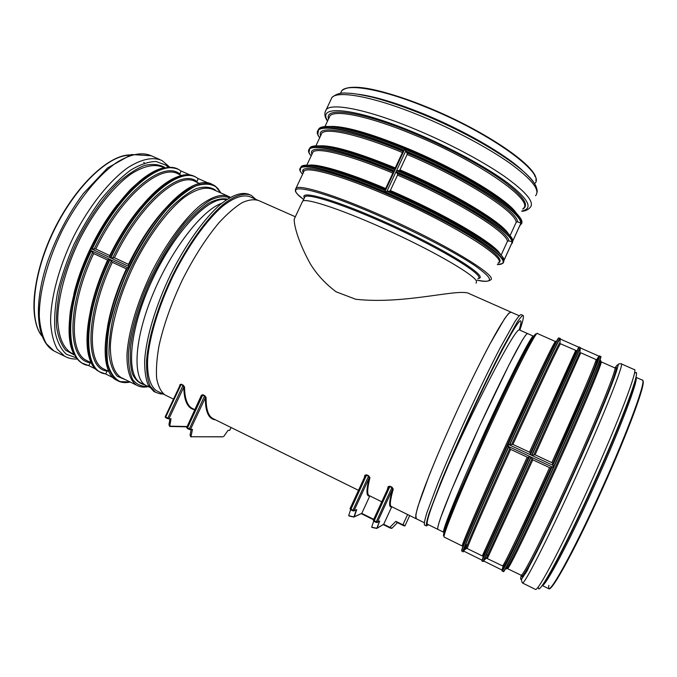 <?xml version="1.0" encoding="UTF-8"?>
<svg xmlns="http://www.w3.org/2000/svg" width="677" height="677" viewBox="0 0 677 677"><rect width="100%" height="100%" fill="white"/><g stroke="black" fill="none" stroke-linecap="round" stroke-linejoin="round"><path stroke-width="1.02" d="M189.289 421.983L195.018 409.763L191.887 408.197C187.14 405.32 184.686 398.245 184.542 386.99L183.145 385.103L181.275 384.189L179.879 384.714L179.887 385.535M171.044 418.708L168.488 418.936L171.044 418.708L169.682 426.459L187.013 426.832M169.639 426.282L169.14 425.054M169.631 426.324L168.954 424.589L169.986 418.995L168.979 424.487M195.018 409.763C187.817 408.806 184.076 401.266 183.78 387.142L168.996 418.623L165.196 416.795L180.192 384.908L181.165 384.587L183.027 385.501L183.78 387.142L184.542 386.99M222.403 436.792L190.973 436.767L192.463 429.362L190.051 429.65M192.463 429.362L190.525 429.336L186.708 427.492L201.721 395.461L202.728 395.14L204.615 396.062L205.359 397.695L206.113 397.543L204.733 395.656L202.846 394.742L201.407 395.241L201.399 396.163M223.664 436.547L228.073 430.335L229.757 430.335L231.077 427.517M190.973 436.767L222.851 436.834M190.931 436.91L190.229 435.565M190.914 436.987L190.068 435.108L191.159 429.667L190.093 434.998M202.846 394.742L187.275 428.414L186.708 427.492L201.407 395.241M166.432 395.656L164.824 394.86C160.864 391.67 158.147 386.195 156.658 378.426C155.981 369.397 156.768 358.514 159.01 345.795C163.597 325.146 171.374 303.211 182.333 279.982C193.884 257.15 206.138 238.016 219.103 222.598C227.404 213.619 235.122 206.95 242.248 202.601C248.874 199.647 254.476 199.021 259.071 200.73L295.333 216.767M353.656 517.059L354.274 516.754L356.711 509.603L354.063 510.703L350.017 508.732L365.25 475.66L366.536 475.229L368.55 476.219L369.193 477.852L369.938 477.674L368.703 475.821L366.689 474.831L364.895 475.212L364.319 477.683M376.497 528.441L377.089 528.136L379.67 521.011L377.351 522.289L373.264 520.291L388.53 487.076L389.859 486.636L391.898 487.635L392.516 489.268L393.261 489.082L392.051 487.237L390.011 486.238L388.175 486.594L387.354 489.64M416.355 518.81L415.923 518.624C415.416 517.076 416.076 513.031 417.912 506.498L428.896 476.134C437.029 455.849 446.761 433.339 458.092 408.603C469.525 384.037 480.044 362.669 489.657 344.491L504.399 319.028C507.742 314.289 509.976 312.004 511.11 312.165L511.152 312.215M510.746 312.004L469.652 293.835C460.682 287.522 405.929 304.828 355.696 299.259L336.122 291.804C325.417 283.781 316.853 274.523 310.447 264.038C298.946 243.382 294.03 226.296 294.207 219.17L295.13 217.199M373.721 521.205L371.648 527.121L376.784 528.28L371.648 527.121M409.687 515.552L405.108 525.555L402.9 524.819L402.739 525.267L395.859 521.332L389.859 527.349L383.69 524.277L376.962 528.314M392.051 487.237L375.997 522.348L377.351 522.289L392.516 489.268C388.928 502.106 388.666 507.928 391.746 506.734L383.69 524.277L376.784 528.28L379.67 521.011M395.859 521.332L402.9 524.819L407.613 514.528L408.197 514.816M389.698 527.781L383.3 524.607L389.698 527.789L389.859 527.349L391.941 528.229L397.492 522.669M376.776 528.424L372.079 527.476M356.711 509.603L353.851 510.949M350.627 509.722L348.672 515.654L353.953 516.889L348.672 515.654M368.703 475.821L352.709 510.763L354.063 510.703L369.193 477.852C366.045 490.85 366.257 496.867 369.811 495.919L361.78 513.386L354.079 516.983M353.919 517.059L349.146 516.026M373.712 519.318L361.78 513.386L353.953 516.889L356.33 509.916M388.48 487.195L388.175 486.594M365.199 475.77L364.895 475.212M302.077 202.364L302.695 201.061C306.977 197.802 346.345 211.148 391.856 232.177C437.384 253.173 474.755 275.26 476.6 281.37L476.109 283.181M466.047 548.573L463.373 550.714M486.78 557.399L483.886 560.336M501.945 570.026L483.59 560.945M481.948 560.133L463.669 551.086M463.313 550.909L466.047 548.717M503.155 566.192L501.987 569.831M483.767 560.581L486.509 557.95M483.107 556.062L483.133 556.807M507.953 446.219L508.325 445.398L507.953 446.219L552.669 467.206L551.755 466.876L550.841 467.858L549.546 467.655L532.816 459.801L530.853 456.967L529.312 456.349L528.475 457.356L527.214 457.17L510.636 449.384L507.953 446.219M552.669 467.206L553.422 465.539L508.698 444.569L508.325 445.398M508.698 444.569L512.904 444.408L529.49 452.177L530.421 453.074L530.142 454.512L531.606 455.308L535.092 454.8L551.823 462.636L552.787 463.55L552.593 465.031L553.422 465.539L553.041 466.368M511.727 444.188C539.383 383.47 561.682 336.96 559.955 342.977L560.209 339.185C562.409 331.857 538.807 380.838 509.637 444.924M512.904 444.408C539.527 385.941 561.351 340.201 560.624 343.831L576.279 350.593C577.379 350.948 563.349 379.915 544.291 422.541L576.525 350.678M533.925 454.58L580.003 351.879L580.223 348.223M598.84 356.271L596.792 359.597M560.243 339.008L578.717 347.191M580.35 347.919L598.959 356.161M527.586 333.575C526.571 333.202 522.839 338.898 516.407 350.669C507.293 367.704 493.685 395.52 479.646 425.968C465.649 456.501 452.811 486.221 445.06 505.931C439.72 519.75 437.266 527.654 437.706 529.287L437.706 529.287C437.52 527.95 438.451 524.252 440.482 518.176L451.618 489.708L479.646 425.968L508.926 365.021L522.119 340.506C524.997 335.86 526.816 333.549 527.586 333.575L533.349 336.139M105.73 374L99.968 371.969L105.73 374L107.313 370.734M95.872 369.134L88.78 365.622L90.379 362.373M113.262 377.741L105.688 373.992M179.65 174.649L181.072 170.985L191.016 175.385M196.787 182.257L198.158 178.55L208.499 183.137M209.489 183.569L213.458 185.329M199.453 183.56C179.955 187.537 149.025 221.895 128.156 266.061L128.825 266.45L128.105 267.957L127.378 267.686C107.051 310.371 100.052 354.156 108.972 371.428M180.886 175.842C160.771 180.107 129.866 213.856 109.327 257.226L110.842 257.912L114.464 257.751L128.875 264.555M126.751 269.031L112.297 262.295L110.055 259.587L108.557 258.851C88.552 300.757 81.925 344.094 90.98 362M107.914 260.213L93.68 253.553L90.591 250.355L90.946 249.601L91.302 248.857L95.829 249.026L110.055 255.72M90.583 250.355L128.105 267.957L128.816 266.45L91.302 248.857L90.583 250.355M147.358 386.178L145.75 385.382C132.311 378.13 134.181 339.295 152.824 294.377C171.349 249.466 202.084 210.048 221.667 203.312C202.084 210.048 171.349 249.466 152.824 294.377C134.181 339.295 132.311 378.13 145.75 385.382L147.358 386.178M165.205 395.046L166.06 395.47M249.618 194.637L249.551 194.604C242.391 191.523 232.778 194.68 220.719 204.099C204.471 218.172 185.811 244.084 170.655 274.473C155.913 305.124 146.401 336.833 144.7 359.732C144.472 370.395 145.657 378.892 148.255 385.221L153.806 391.424L155.49 392.254M255.694 199.266L251.319 195.382C244.194 192.319 234.614 195.492 222.581 204.928C206.375 219.026 187.741 244.964 172.576 275.37C157.834 306.038 148.297 337.747 146.562 360.638C146.308 371.301 147.468 379.789 150.049 386.102L155.566 392.288L160.584 393.938L163.123 393.989M257.175 199.918L250.651 197.032C243.635 194.011 234.208 197.151 222.369 206.434C206.426 220.313 188.104 245.836 173.202 275.725C158.714 305.877 149.321 337.053 147.611 359.563C147.011 375.591 150.209 386.22 156.472 390.714L158.122 391.526M416.296 518.777L415.805 514.935C416.795 510.162 418.97 502.977 422.33 493.381C429.997 472.385 443.266 440.862 458.101 408.603C473.003 376.446 487.77 347.25 497.933 329.555C502.622 321.668 506.244 316.235 508.808 313.265L511.101 312.19L519.141 315.744M427.585 524.294L427.297 524.159C426.011 521.197 433.111 501.386 448.606 464.718C463.847 430.851 479.291 398.973 494.963 369.083C509.375 342.054 517.516 329.005 519.369 329.919L527.349 333.465M428.482 524.734L426.408 525.911C426.061 524.413 426.899 520.376 428.922 513.801L440.499 483.056C448.936 462.459 458.93 439.542 470.473 414.307C482.092 389.241 492.704 367.416 502.3 348.816L516.873 322.684C520.105 317.792 522.212 315.389 523.194 315.482C523.922 316.574 522.805 321.448 519.851 330.131M448.606 464.718C464.93 426.053 488.447 375.989 503.57 347.546C518.827 319.426 524.049 313.519 519.242 329.817M424.758 525.09L424.437 524.937C424.056 523.423 424.868 519.377 426.865 512.794L438.366 482.024C446.778 461.426 456.755 438.51 468.298 413.292C479.917 388.243 490.537 366.426 500.168 347.851L514.816 321.77C518.074 316.887 520.207 314.5 521.222 314.61L522.881 315.347M503.806 260.755L521.248 222.42L503.79 260.637L503.984 259.697L502.588 256.955C495.818 245.793 441.802 214.397 387.151 191.1L386.669 191.87L385.898 191.54L386.669 191.87L405.938 150.463L405.684 151.36L407.131 153.053L407.122 154.491L399.946 169.902L399.159 170.587L396.587 170.553L396.062 172.043L397.543 173.676L397.534 175.098L390.35 190.533L389.554 191.227L387.151 191.1M521.248 222.42L520.689 223.038L517.516 221.785L516.187 222.284L510.026 235.689M501.098 255.127L507.437 241.334L508.774 240.826L512.286 241.943L512.751 240.657L510.306 236.036C501.158 223.08 449.096 192.412 396.79 170.384M385.898 191.54L385.12 191.202L385.898 191.54M385.12 191.202L385.678 188.536L392.855 173.109L395.038 169.902L395.266 167.921L402.434 152.528L404.381 149.812L385.12 191.202M405.938 150.463L405.159 150.142M302.264 201.974L302.501 201.458M187.157 426.535L169.673 426.138M167.617 418.631L165.755 417.709L167.608 418.623L183.145 385.103M181.275 384.189L165.501 417.489M215.447 419.808C208.626 419.105 205.258 411.734 205.359 397.695L190.525 429.336L189.822 429.599L187.275 428.414L189.137 429.345L204.733 395.656M231.052 427.5L229.715 430.352M213.898 419.046L212.51 418.361C208.093 415.644 205.96 408.705 206.113 397.543M369.439 495.716L368.838 495.42C367.019 493.965 367.383 488.049 369.938 477.674M391.543 506.608L391.052 506.371C389.613 505.101 390.35 499.338 393.261 489.082M396.705 522.272L402.747 525.259C404.372 526.063 405.159 526.173 405.091 525.597M391.915 528.263L389.698 527.789C391.323 528.5 391.695 528.542 390.832 527.899M375.997 522.348L373.975 521.341L377.004 522.593M390.011 486.238L373.966 521.341L373.272 520.3M388.463 487.228L373.264 520.291L373.966 521.341M352.709 510.763L350.711 509.756L353.69 511.017M366.689 474.831L350.694 509.756L350.017 508.74L350.694 509.756M361.374 513.699L373.518 519.741L361.374 513.699M508.588 446.515C482.303 504.204 461.799 551.586 462.89 551.577L462.95 551.645M560.091 338.559C560.768 334.599 537.411 383.216 509.341 444.865M559.997 338.517L558.99 338.077C559.625 334.04 535.947 383.174 507.75 445.127C481.313 503.096 460.631 551.044 461.799 551.036L461.892 551.086M463.593 550.824L466.817 544.867M463.906 550.765L467.037 544.977M508.825 446.702C479.604 510.83 458.701 559.583 463.787 550.951M509.696 448.648C482.041 509.392 462.137 555.589 466.487 548.285M510.636 449.384C485.747 504.069 466.402 548.488 467.291 548.497L467.367 548.539M575.678 350.517L529.49 452.177M527.214 457.17L482.32 555.919L482.896 556.088C484.969 554.336 498.966 521.586 519.039 478.114L482.904 557.315M578.615 347.411L530.421 453.074M528.475 457.356L482.049 559.913M530.379 454.732L579.123 346.988C578.657 346.768 565.786 376.361 545.053 421.669L530.142 454.512M529.312 456.349L518.971 479.088C497.917 525.741 482.633 558.093 481.897 560.988L482.997 561.529L530.853 456.967M529.626 456.391L481.897 560.988M579.131 346.996L580.223 347.479L531.606 455.308M580.231 348.054L531.894 455.367M531.09 457.153L483.31 561.436M486.535 557.586L487.592 555.115M531.885 459.065L486.323 558.085M580.764 352.776L535.092 454.8M532.816 459.801L487.372 558.423M580.79 352.785L595.938 359.512C598.493 356.661 578.556 403.653 551.823 462.636M549.546 467.655C524.531 522.805 503.392 566.759 502.554 565.913L502.452 565.862M597.182 359.208C598.595 357.693 595.117 366.841 586.739 386.643L552.787 463.55M550.841 467.858L518.946 536.573C507.657 560.074 502.376 570.102 503.104 566.674M598.781 356.347C600.457 354.35 596.928 363.684 588.203 384.35L552.593 465.031M551.755 466.876L518.227 539.129C506.447 563.619 501.039 573.842 502.004 569.78M599.526 356.034L600.524 356.474C603.435 353.402 582.085 404.11 553.693 466.673C527.163 525.267 504.238 572.64 503.273 571.566L503.146 571.506M503.967 568.333L504.593 566.556M597.825 360.697L598.722 359.098M596.039 359.538L596.919 359.614C597.63 360.257 594.237 369.261 586.739 386.643L588.203 384.35L599.407 355.984C602.225 352.929 581.069 403.018 552.83 465.26M552.077 466.927C525.691 525.183 503.079 572.031 502.156 571.016L503.349 571.515M503.045 567.318L503.417 566.302C505 565.092 510.17 555.182 518.946 536.573L518.227 539.129L502.156 571.016M524.76 574.375L525.005 573.563M533.222 337.129C530.895 340.252 526.342 348.452 519.572 361.721L533.561 336.224C533.011 332.068 509.908 376.971 484.021 433.779C459.691 486.941 441.573 531.665 443.663 532.224L444.112 532.215M535.735 333.888C534.187 334.802 529.169 343.577 520.672 360.215L519.572 361.721C509.773 381.033 498.23 405.21 484.935 434.228L455.892 500.506C448.8 517.719 444.907 528.246 444.214 532.08M537.293 333.448C534.712 333.736 529.169 342.664 520.672 360.215C510.653 379.958 498.847 404.694 485.231 434.422L455.494 502.266C446.727 523.575 442.758 534.762 443.596 535.812M555.478 341.546L537.453 333.541C537.013 329.25 513.191 375.837 486.264 434.93C460.969 490.224 442.081 536.565 444.146 537.073L444.349 537.166M556.088 342.164C552.517 347.639 531.03 392.643 507.285 444.814C534.712 383.351 559.515 335.657 555.69 341.606L555.58 341.589C556.096 337.705 533.231 384.942 506.218 444.29C480.882 499.838 461.071 545.95 462.247 546.009L462.399 546.034M427.297 524.159L443.663 532.224L455.494 502.266C446.947 521.696 443.164 533.298 444.146 537.073L462.247 546.009L463.161 545.459L474.323 518.743L507.285 444.814C483.97 495.953 464.659 540.449 463.068 546.28M558.567 338.128C558.127 336.486 534.771 385.035 507.479 444.992C480.281 504.636 459.48 553.033 461.722 550.748M600.66 356.754C603.757 353.318 582.432 404.034 553.955 466.791C526.274 527.933 502.943 575.907 503.451 571.422M504.746 566.92L505.524 564.821M597.148 362.5L598.197 360.587M600.093 360.976C604.637 354.511 583.904 404.271 555.292 467.333C526.748 530.404 503.57 577.515 506.379 567.732M601.058 361.789C603.977 358.92 583.557 407.808 556.333 467.799C530.903 523.998 508.749 569.509 507.674 568.443L507.555 568.401M601.193 361.848L614.665 367.823C618.304 365.267 598.629 414.654 571.346 474.839C545.89 531.225 523.016 576.559 521.265 575.154L521.062 575.052M615.368 367.924L615.698 367.603C617.162 366.342 616.392 369.972 613.404 378.485C607.548 395.182 591.089 434.389 572.514 475.415C555.572 512.895 538.613 548.057 529.702 564.415C523.829 575.171 521.129 578.81 521.62 575.34M614.978 367.907L617.077 365.165C618.6 363.828 617.847 367.501 614.809 376.184C608.851 393.227 591.96 433.483 572.869 475.652C555.462 514.173 538.029 550.283 528.915 566.987C521.739 580.045 519.217 582.779 521.341 575.179M614.834 367.873L615.977 367.89C615.901 368.06 617.737 365.766 613.404 378.485L614.809 376.184L618.38 364.573C618.101 363.955 619.015 363.684 621.122 363.769C625.193 361.112 604.713 413.275 575.797 477.09C548.827 536.853 524.48 584.606 522.458 582.973C519.267 577.811 525.191 576.567 528.915 566.987L529.702 564.415C522.179 577.972 522.348 575.78 522.331 575.814L506.768 568.316M523.372 576.66L524.345 573.622M621.359 363.879L634.171 369.549C638.986 367.205 619.269 419.875 590.293 483.886C563.298 543.851 538.215 591.41 535.499 589.43L535.185 589.278M635.195 372.942C641.906 366.866 622.722 419.401 592.984 485.096C564.127 549.259 538.266 596.886 538.427 587.788M634.823 381.532C631.853 394.657 614.572 438.349 593.39 485.206C572.954 530.573 552.466 570.897 544.697 581.763M548.734 588.719C551.865 590.818 576.195 545.865 601.709 489.082C629.111 428.507 647.271 378.104 642.151 380.034L635.915 377.267C639.283 378.054 620.801 427.475 594.457 485.68C568.959 542.37 544.977 587.416 542.175 585.478L548.378 588.541M642.812 380.939C646.45 382.065 628.417 431.452 602.251 489.319C572.031 556.604 545.747 602.412 548.878 585.334M130.128 381.997C125.203 383.114 120.904 382.623 117.223 380.516C112.627 376.987 109.302 371.165 107.262 363.05C106.052 353.665 106.399 342.46 108.295 329.42C112.441 308.323 120.091 286.075 131.262 262.684C146.528 232.533 165.721 207.06 182.739 193.47C195.408 184.423 205.664 181.605 213.509 184.999L215.616 186.361L220.88 192.962M128.275 266.196C154.593 210.183 195.035 173.752 212.113 184.347M117.671 380.762L116.275 380.042C98.834 371.834 102.295 320.433 127.564 267.703M128.495 264.326C139.157 242.645 150.963 224.552 163.902 210.056M107.516 326.822C110.63 308.763 116.901 289.451 126.337 268.887M114.464 257.751C139.919 204.496 179.143 170.849 195.915 181.876L199.554 183.492M108.98 371.555L103.513 368.855C86.326 360.68 88.729 312.215 112.297 262.295M112.974 257.48C139.437 201.915 180.488 167.947 196.812 181.487M107.076 371.072C85.116 368.99 84.71 316.971 111.13 261.373M110.842 257.912C138.345 199.453 181.614 163.902 198.251 178.83M105.942 373.873C82.636 372.528 82.019 317.843 110.055 259.587M110.469 257.844C136.957 201.543 178.55 165.662 196.186 177.323L198.158 178.55M100.45 372.248L99.968 371.969C81.815 363.405 84.54 311.843 109.759 259.35M109.446 257.362C135.671 201.628 176.858 165.755 194.748 176.655M108.557 258.842C83.415 311.259 80.665 362.77 99.02 371.504C80.834 362.923 83.516 311.352 108.726 258.868M109.759 255.542C119.05 236.637 129.451 220.372 140.951 206.756M90.346 311.225C93.663 294.91 99.417 277.858 107.601 260.086M95.829 249.026C121.234 196.017 161.185 162.895 178.72 174.234L181.758 175.588M91.327 362.838L86.385 360.401C68.495 351.871 70.171 303.245 93.68 253.553M94.34 248.747C120.734 193.436 162.573 160.017 179.676 173.879M90.151 362.703C67.421 360.215 66.143 307.976 92.495 252.623M92.157 249.153C119.584 190.948 163.682 155.981 181.131 171.247M89.034 365.504C64.933 363.727 63.401 308.805 91.37 250.812M83.364 363.786L81.9 363.033C76.873 359.318 73.116 353.352 70.636 345.135C68.995 335.69 68.936 324.478 70.459 311.488C74.055 290.518 81.342 268.481 92.334 245.387C107.44 215.633 126.946 190.567 144.666 177.222C157.919 168.353 168.861 165.611 177.509 169.022M88.755 365.614L82.839 363.498C63.951 354.562 65.914 302.839 91.073 250.583M91.784 249.085C118.196 193.03 160.551 157.707 178.982 169.699M142.119 383.588L140.486 382.793C125.347 374.948 129.502 328.159 152.663 279.127C175.673 230.036 209.701 195.391 226.321 199.791M144.455 384.748C139.335 383.529 135.341 379.975 132.48 374.093C130.39 366.892 129.772 357.642 130.627 346.362C133.132 327.71 139.267 306.952 149.016 284.112C159.544 261.424 171.383 241.858 184.516 225.424C193.021 215.743 201.077 208.338 208.685 203.193C215.853 199.461 222.056 198.116 227.277 199.148M147.814 386.398C141.628 386.77 136.602 384.502 132.734 379.594C129.679 373.137 128.258 364.243 128.469 352.903C130.026 334.404 136.238 311.208 146.274 287.056C157.403 262.363 170.096 241.139 184.347 223.368C193.529 213.027 202.178 205.292 210.285 200.172C217.85 196.66 224.273 195.839 229.545 197.718M148.246 386.618C143.846 387.574 139.961 387.1 136.576 385.179C129.976 380.482 126.777 370.184 126.98 354.274C128.334 332.128 137.346 301.654 151.563 272.323C166.203 243.263 184.406 218.569 200.409 205.258C212.316 196.364 221.87 193.487 229.097 196.609L230.256 197.303M136.576 385.179L120.777 377.377C113.871 372.536 110.393 362.127 110.343 346.15C111.358 323.919 120.159 293.479 134.351 264.275C148.999 235.342 167.388 210.869 183.712 197.769C195.873 189.044 205.715 186.31 213.238 189.568L227.379 195.848M125.423 379.67L117.358 376.294C113.067 371.597 110.283 364.378 109.014 354.638C108.735 343.552 110.207 330.681 113.423 316.032C117.646 300.698 123.332 285.009 130.492 268.947C142.449 244.659 155.642 224.476 170.079 208.398C179.329 199.199 187.944 192.64 195.941 188.731C203.362 186.403 209.599 186.683 214.651 189.568L216.132 190.855M130.069 381.972L120.083 381.591C114.438 378.663 110.359 372.807 107.829 364.031C106.365 353.639 106.856 340.954 109.31 326.001C112.924 310.066 118.306 293.403 125.448 275.996C137.203 250.067 152.054 226.245 167.27 208.634C177.315 198.166 186.708 190.66 195.441 186.107C203.532 183.357 210.302 183.543 215.735 186.657L220.82 192.937M73.091 352.59C63.9 333.304 70.738 289.316 91.209 247.325C111.62 205.3 141.705 173.117 162.395 168.184M73.751 294.487C80.859 264.208 98.123 228.767 117.426 204.589M73.818 354.189L70.789 352.692C62.944 347.403 58.586 336.655 57.723 320.458C57.714 297.998 65.855 267.652 79.988 238.837C94.619 210.327 113.618 186.505 130.932 174.082C143.871 165.873 154.584 163.606 163.055 167.278L164.096 167.744M74.25 354.976L65.728 350.254C61.133 344.754 58.078 336.875 56.555 326.619C56.039 315.143 57.308 302.069 60.371 287.42C64.45 272.205 70.053 256.795 77.186 241.19C89.144 217.715 102.54 198.463 117.383 183.433C126.946 174.878 135.959 168.903 144.413 165.501C152.325 163.639 159.103 164.274 164.739 167.405L164.976 167.583M76.019 357.701L66.414 354.291C61.082 349.51 57.333 342.13 55.15 332.136C54.033 320.763 54.82 307.553 57.528 292.506C61.353 276.758 66.862 260.645 74.072 244.185C82.078 228.022 90.989 213.187 100.814 199.664C110.85 187.351 120.777 177.526 130.593 170.189C140.054 164.486 148.568 161.591 156.133 161.507L165.637 165.027L168.201 167.236M77.06 358.996C72.498 359.225 68.335 358.285 64.552 356.187L57.257 349.112C53.525 342.232 51.308 333.228 50.589 322.117C50.504 298.379 59.06 266.289 74.005 235.841C89.491 205.715 109.623 180.607 127.961 167.574C141.671 158.968 153.019 156.615 161.998 160.517L169.842 167.227M56.013 351.955L53.838 350.881L46.349 343.721C42.482 336.782 40.129 327.736 39.291 316.591C38.987 292.803 47.382 260.73 62.318 230.375C77.804 200.341 98.072 175.385 116.63 162.497C130.517 154.009 142.052 151.758 151.242 155.752L159.857 159.56M41.94 335.995C28.485 319.51 32.784 273.753 54.228 230.053C75.562 186.293 108.76 155.016 129.992 154.974M35.221 319.705C30.076 295.104 40.62 251.878 61.599 215.684C82.569 179.439 110.376 155.735 129.104 155.261M143.736 162.362L144.472 163.081M386.948 191.269C447.116 216.894 504.23 251.243 504.01 259.96M300.47 167.837L301.358 166.381C306.012 161.947 340.421 171.315 385.399 190.609M300.207 170.367L300.876 167.422C305.522 162.996 340.328 172.567 385.645 192.073C418.132 206.011 452.456 223.478 474.814 237.314C497.256 251.522 506.548 260.247 502.689 263.48L497.273 264.614M504.06 260.213L503.595 262.058M300.757 167.524L301.299 166.517M301.84 166.085C303.304 165.18 306.207 164.968 310.548 165.459C325.603 167.397 350.584 175.707 385.475 190.381M311.64 165.594L314.153 165.907C328.565 167.761 352.302 175.605 385.365 189.433M389.554 191.227C437.198 211.664 485.189 238.829 497.053 251.235M308.602 165.273C316.988 163.436 347.572 172.322 385.678 188.536M390.35 190.533C444.061 213.543 495.809 244.152 500.269 254.239M312.055 154.043L313.028 151.961C317.801 147.121 350.356 155.185 392.855 173.109M397.534 175.098C454.013 199.063 506.861 231.746 507.437 241.334M311.953 154.263C306.825 143.634 341.724 150.074 393.532 171.975M397.543 173.676C454.826 197.929 508.478 231.179 508.774 240.826M311.149 155.972C298.117 140.977 334.565 145.91 394.344 171.315M511.998 242.925L511.186 244.693M396.062 172.043C456.095 197.312 512.548 232.38 511.947 242.07M309.017 152.19L309.753 148.491C314.754 143.312 349.484 151.927 394.513 171.036M512.32 242.231L511.084 244.922M396.062 171.687C456.298 197.024 512.954 232.236 512.286 241.943M309.262 149.042L310.244 147.451C315.262 142.238 350.009 150.81 395.038 169.902M512.802 241.181L512.269 243.204M396.587 170.553C456.831 195.873 513.462 231.136 512.76 240.902M309.584 148.652L310.151 147.645M310.988 146.968C312.952 145.783 316.802 145.53 322.548 146.224C338.432 148.356 362.627 156.175 395.114 169.673M324.198 146.452L326.06 146.706C341.233 148.737 364.201 156.108 394.962 168.81M399.159 170.587C444.214 189.695 489.86 215.743 503.823 229.528M318.969 145.893C331.273 144.853 356.703 152.19 395.266 167.921M399.946 169.902C451.711 191.836 501.902 222.022 508.376 233.819M320.788 135.425L321.888 133.081C327.008 127.496 359.885 134.808 402.434 152.528M407.122 154.491C463.66 178.203 516.069 211.723 516.187 222.284M320.619 135.789C315.905 124.306 351.253 129.713 403.12 151.369M407.131 153.053C464.49 177.044 517.685 211.148 517.516 221.785M319.696 137.753C307.113 121.826 344.119 125.507 403.957 150.641M520.698 223.977L519.784 225.974M405.684 151.36C465.793 176.333 521.772 212.307 520.689 223.038M318.055 130.272L319.112 128.554C324.511 122.512 360.02 130.441 405.438 149.541C471.81 176.934 530.582 216.606 520.926 224.375M317.818 134.114L318.622 129.595C323.987 123.637 359.055 131.456 404.135 150.353M405.684 151.005C466.004 176.037 522.179 212.163 521.019 222.911M521.045 223.224L519.648 226.262M304.328 198.056L304.963 196.702C308.644 193.69 338.407 202.855 377.021 219.72C434.82 244.659 487.313 276.148 477.954 278.679M304.312 197.777C299.564 190.11 331.171 198.479 377.317 218.646C438.036 244.829 491.51 277.519 478.207 278.492M303.635 199.537L298.54 195.162C284.425 182.198 318.816 189.526 376.522 214.711C414.552 231.221 454.563 252.022 474.374 265.308C493.465 278.704 494.438 283.646 477.277 280.143C483.285 281.75 487.575 281.742 490.156 280.126C500.87 277.181 442.149 241.596 376.852 213.509C333.414 194.587 300.224 184.584 296.086 188.088L304.159 170.875C308.619 166.677 342.113 175.978 385.594 194.722C450.975 222.505 509.155 259.13 497.976 263.091M295.68 190.677L296.086 188.088C294.343 190.643 296.289 194.011 301.925 198.183L303.711 199.368M303.313 172.686L304.159 170.875C303.635 170.519 303.381 171.069 303.389 172.525M303.279 172.753C297.601 162.827 333.228 170.731 385.924 193.461C418.792 207.568 453.488 225.356 475.051 238.998C496.596 252.995 504.23 261.043 497.95 263.141M302.594 174.217C289.003 160.06 325.417 166.449 385.56 192.395C422.05 208.034 460.47 228.022 482.185 242.4C503.578 257.082 508.605 264.487 497.282 264.605M320.17 127.835C322.709 126.32 327.676 126.049 335.073 127.014C351.676 129.375 375.168 136.822 405.574 149.355C455.723 170.13 506.286 200.121 517.702 214.719L521.392 221.235M318.41 129.815L318.994 128.799M337.476 127.369L338.475 127.521C354.587 129.815 377.317 136.999 406.64 149.092C449.68 166.948 494.159 192.293 510.179 207.382M329.597 126.489C343.544 125.66 369.405 132.937 407.182 148.322C457.754 169.233 507.987 199.681 516.339 213.179M328.785 118.373L330.004 115.784C335.496 109.378 369.947 116.452 413.545 134.638C479.181 161.439 535.642 201.391 523.008 208.592M328.548 118.873C324.097 106.407 361.053 111.256 413.909 133.327C446.879 146.994 481.212 165.323 502.139 180.209C522.974 195.585 529.863 205.207 522.788 209.066M327.66 120.777C316.506 104.52 354.46 107.541 413.681 132.277C449.748 147.214 487.195 167.549 508.156 183.272C528.771 199.461 533.366 208.694 521.916 210.97M324.994 112.441L326.314 109.462C332.145 102.566 368.466 109.801 414.578 128.977C447.658 142.661 482.151 160.914 504.179 176.189C526.232 191.972 534.881 202.423 530.125 207.534C528.035 209.819 525.25 211.072 521.772 211.292M330.528 100.475L331.925 97.513C337.984 90.109 374.525 96.836 420.671 115.894C453.776 129.476 488.185 147.831 510.086 163.369C531.995 179.439 540.483 190.22 535.549 195.721M422.101 114.049C481.55 138.04 536.793 175.284 536.015 188.282M358.59 94.315C374.94 96.472 396.494 102.946 423.26 113.761C463.61 130.153 505.203 154.195 522.339 170.392M340.421 93.434L341.783 90.667C347.741 83.263 382.623 89.313 426.29 107.254C491.629 133.445 547.244 174.674 534.568 183.585M345.676 88.501C356.017 84.363 388.302 91.217 426.586 106.915C480.078 128.418 531.191 162.108 534.974 176.375M180.133 385.018L165.196 416.795L165.755 417.709M190.025 429.65L189.154 429.353M358.497 490.326L213.881 419.038M415.923 518.624L391.467 506.574M381.769 501.792L369.388 495.691M173.498 399.134L164.824 394.86M377.207 522.483L379.264 521.349M365.191 475.796L350.017 508.732M294.207 219.17L302.695 201.061M558.931 338.009C558.254 338.238 556.985 340.252 555.106 344.043L528.128 400.158L507.479 444.992C482.007 501.344 461.308 547.701 461.799 551.036L462.89 551.577L463.737 550.993M463.863 550.799L466.318 547.575M482.32 555.919L467.012 548.455M483.564 560.776L482.997 561.529M486.585 557.535L484.267 559.532M503.426 566.302L486.712 558.313M465.751 544.342L467.232 545.07M483.59 553.134L484.622 553.642M486.568 554.607L487.821 555.225M524.54 573.334L525.191 573.656M553.82 344.06L554.852 344.517M574.443 353.233L575.484 353.69M530.311 342.02L531.25 342.444M522.458 582.973L535.499 589.43M130.196 382.031C125.262 383.14 120.946 382.632 117.223 380.516L116.275 380.042C98.656 371.673 102.185 320.331 127.386 267.677M128.148 266.069C153.857 211.452 193.182 175.03 210.953 183.848M198.183 178.567L196.186 177.323M109.319 257.243C135.535 201.585 176.646 165.721 194.739 176.655M88.814 365.631L81.9 363.033C76.823 359.284 73.031 353.284 70.535 345.042C68.885 335.58 68.817 324.359 70.332 311.378C73.92 290.416 81.206 268.388 92.19 245.311C103.919 222.682 116.859 203.895 131.025 188.959C140.181 180.294 148.881 173.947 157.106 169.927C164.883 167.295 171.679 166.991 177.501 169.013M149.431 387.193L142.102 383.58M213.509 184.999L217.689 188.24L220.947 192.987M64.552 356.187L53.838 350.881C36.194 340.963 33.148 305.005 47.432 261.999C56.259 236.772 68.292 213.89 83.516 193.377L107.499 167.998L131.482 154.534L151.242 155.752M41.991 336.122C28.197 319.561 32.479 273.703 53.974 229.875C75.392 186.014 108.675 154.745 130.128 154.931M153.806 391.424L155.566 392.288M156.472 390.714L164.587 394.708M426.408 525.911L424.437 524.937M424.276 522.712L415.932 518.599M302.585 174.226C299.979 171.696 299.412 169.419 300.876 167.422L301.358 166.381C302.898 165.196 305.962 164.892 310.548 165.459M306.825 165.196L312.105 153.933M322.548 146.224C316.269 145.42 312.165 145.834 310.244 147.451L309.753 148.491C308.043 150.201 308.509 152.706 311.141 155.989M315.897 145.86L320.822 135.358M319.688 137.778C317.149 134.249 316.794 131.524 318.622 129.595L319.112 128.554C321.465 126.404 326.779 125.888 335.073 127.014M302.991 200.917L304.43 197.845M521.527 222.454C521.628 220.457 520.351 217.876 517.702 214.719M324.952 126.548L328.81 118.331M327.516 121.073C324.469 116.943 324.063 113.067 326.314 109.462L331.925 97.513C335.953 94.061 340.692 92.588 346.15 93.104L350.872 93.341C355.527 93.739 362.669 95.025 372.316 97.192C387.083 101.017 403.67 106.636 422.084 114.041C459.683 129.434 498.374 150.963 518.853 167.498C527.349 174.497 532.96 180.531 535.685 185.591C537.056 188.934 537.487 191.21 536.988 192.42M340.489 93.426L341.783 90.667C352.192 82.162 384.528 90.405 426.569 106.89C486.111 130.856 539.865 168.234 535.846 180.581"/></g></svg>
